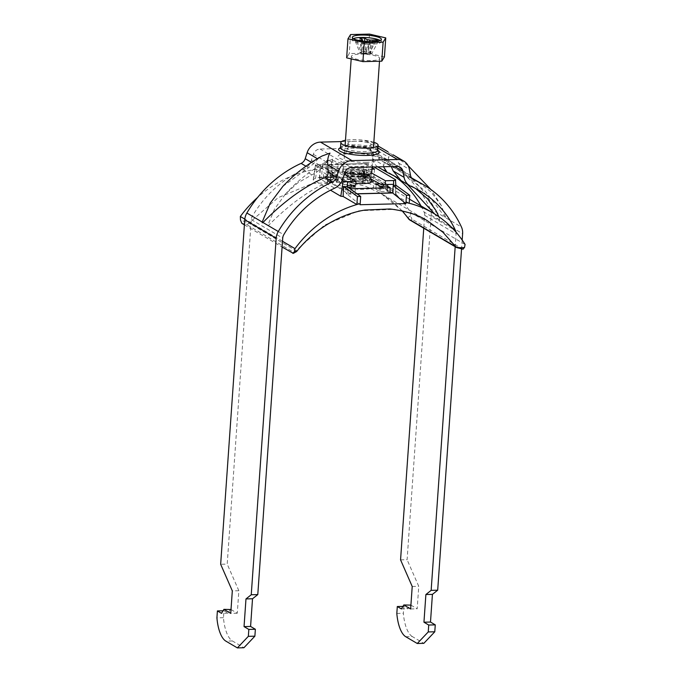 <?xml version="1.0" encoding="UTF-8"?>
<svg xmlns="http://www.w3.org/2000/svg" width="682" height="682" viewBox="0 0 682 682"><rect width="100%" height="100%" fill="white"/><g stroke="black" fill="none" stroke-linecap="round" stroke-linejoin="round"><path stroke-width="0.51" stroke-dasharray="3.41 2.56" d="M373.838 142.257A18.653 4.049 4 0 0 352.304 139.657A18.653 4.049 4 0 0 345.484 140.27M355.041 141.268A11.551 2.506 4 0 0 347.965 143.075A11.551 2.506 4 0 0 363.924 146.494A11.551 2.506 4 0 0 370.999 144.686A11.551 2.506 4 0 0 355.041 141.268M377.811 166.877A14.211 12.719 120.5 0 1 372.645 158.838L371.545 152.887A7.11 6.36 -59.5 0 0 368.706 148.71A7.11 6.36 -59.5 0 0 365.586 147.917L320.02 149.034A7.11 6.36 120.5 0 0 313.336 154.311L311.401 160.338A14.211 12.719 -59.5 0 1 303.217 169.69A106.597 95.395 120.5 0 0 252.349 216.228A7.11 6.36 120.5 0 0 251.291 219.595L227.208 564.108L220.661 564.27M383.472 166.74L384.682 160.62L384.298 157.892L400.129 167.209M368.706 148.71L384.358 157.926L389.831 163.654L391.246 166.553M421.007 205.947A106.597 95.395 -59.5 0 1 424.068 212.034L453.487 229.34M439.523 221.13L434.715 214.037M407.188 184.183L388.757 172.52A106.597 95.395 -59.5 0 1 392.994 175.18M455.994 232.119A7.11 6.36 -59.5 0 1 456.079 233.858L455.184 246.705M424.068 212.034A7.11 6.36 -59.5 0 1 424.656 215.359L423.752 228.206M378.322 167.201A14.211 12.719 120.5 0 0 379.55 167.823A106.597 95.395 -59.5 0 1 388.757 172.52M400.982 180.534L415.636 188.522M438.893 216.765L440.043 221.428M332.62 159.153L326.473 162.043L322.313 166.758C319.96 169.989 316.491 172.665 311.896 174.805L297.309 183.211L285.178 194.361L274.522 209.059L267.804 225.324L268.316 225.631C283.482 210.133 304.453 192.554 325.953 183.074C329.969 180.602 331.955 177.047 331.921 172.41L331.631 165.078L332.62 159.153M282.894 186.339L308.528 167.738L313.686 163.689L317.906 159.008L322.134 155.982M400.564 559.871L407.103 559.709L431.195 215.205A14.211 12.719 -59.5 0 0 430.027 208.539A113.698 101.754 -59.5 0 0 392.363 166.391A113.698 101.754 -59.5 0 0 382.542 161.387A7.11 6.36 120.5 0 1 381.929 161.071A7.11 6.36 120.5 0 1 379.09 156.894L377.99 150.944A14.211 12.719 -59.5 0 0 372.312 142.589A14.211 12.719 -59.5 0 0 366.063 140.995L341.554 141.592M411.519 177.857L406.549 175.521L402.03 170.398L398.655 163.109C396.259 158.395 392.636 154.592 387.777 151.694C389.439 152.708 389.763 154.567 388.749 157.278L387.564 161.881C387.214 163.424 388.015 164.712 389.951 165.752L400.061 170.918L425.253 191.156L445.968 218.3L441.45 205.768L430.871 191.753L416.097 180.363M412.781 179.187L405.918 175.197L413.352 179.571M381.929 161.071L389.951 165.752L382.542 161.387M231.01 609.529L237.285 613.22L238.853 590.723L227.208 564.108M230.456 609.197L228.044 613.178L223.943 610.765L223.457 617.687A28.422 11.082 88.6 0 0 232.383 640.952L243.917 647.738M223.943 610.765L223.04 610.791M223.457 617.687L216.919 617.849M238.853 590.723L232.315 590.885M228.044 613.178L221.497 613.34M237.285 613.22L230.746 613.374M462.174 240.055L461.552 249.015M405.739 636.715L412.286 636.553L423.82 643.339M410.914 605.13L417.188 608.821L418.757 586.332L407.103 559.709M412.286 636.553A28.422 11.082 88.6 0 1 403.36 613.288L403.846 606.366L407.938 608.779L410.351 604.798M402.943 606.392L403.846 606.366M396.822 613.45L403.36 613.288M412.218 586.486L418.757 586.332M401.4 608.941L407.938 608.779M410.641 608.975L417.188 608.821M350.932 182.085A6.394 1.39 -176 0 1 350.437 181.497A6.394 1.39 -176 0 1 355.612 180.491A6.394 1.39 -176 0 1 362.705 181.796A6.394 1.39 -176 0 1 363.199 182.384A6.394 1.39 -176 0 1 358.024 183.39A6.394 1.39 -176 0 1 350.932 182.085M351.656 171.702A6.394 1.39 -176 0 1 351.162 171.114A6.394 1.39 -176 0 1 356.336 170.116A6.394 1.39 -176 0 1 363.429 171.412A6.394 1.39 -176 0 1 363.924 172.009A6.394 1.39 -176 0 1 358.749 173.006A6.394 1.39 -176 0 1 351.656 171.702M356.865 41.611L361.656 53.409L363.344 53.367L363.259 41.449L356.865 41.611L354.93 40.468L359.721 52.267L361.4 52.224A4.552 0.989 4 0 0 361.665 52.812A4.552 0.989 4 0 0 362.5 53.153A4.552 0.989 4 0 0 363.344 53.367A4.552 0.989 4 0 0 364.989 53.622A4.552 0.989 4 0 0 369.115 53.614A4.552 0.989 4 0 0 369.635 53.511A4.552 0.989 4 0 0 370.309 53.196A4.552 0.989 4 0 0 370.045 52.608A4.552 0.989 4 0 0 368.374 52.054L370.053 52.011L371.997 53.153L370.309 53.196L372.065 41.235M353.361 38.627A14.569 3.163 4 0 0 352.159 39.761A14.569 3.163 4 0 0 353.276 41.099A14.569 3.163 4 0 0 369.439 44.066A14.569 3.163 4 0 0 381.221 41.79A14.569 3.163 4 0 0 380.189 40.502M371.724 172.555A14.211 3.086 4 0 0 370.633 171.242A14.211 3.086 4 0 0 354.862 168.343A14.211 3.086 4 0 0 343.37 170.568A14.211 3.086 4 0 0 344.461 171.881A14.211 3.086 4 0 0 344.998 172.162M352.449 57.697A14.211 3.086 -176 0 1 351.349 56.393A14.211 3.086 -176 0 1 362.85 54.168A14.211 3.086 -176 0 1 378.612 57.058A14.211 3.086 -176 0 1 379.704 58.371A14.211 3.086 -176 0 1 368.212 60.596A14.211 3.086 -176 0 1 352.449 57.697M370.335 53.921L369.635 53.511L370.855 41.798L373.523 43.367L370.335 53.921L365.688 54.04L364.989 53.622L366.208 41.909L368.877 43.486L365.688 54.04M364.879 41.355L366.021 51.38L366.72 51.798L367.104 41.534M362.474 41.082L362.074 51.909L361.375 51.5L366.021 51.38M359.857 38.175L361.375 51.5M369.9 41.653L368.374 52.054A4.552 0.989 4 0 0 366.72 51.798A4.552 0.989 4 0 0 362.074 51.909A4.552 0.989 4 0 0 361.4 52.224L361.315 40.306M354.93 40.468L358.468 40.383M378.45 41.082L371.997 53.153M375.867 41.142L370.053 52.011M370.855 41.798A5.405 1.176 4 0 0 371.392 41.662M373.523 43.367L368.877 43.486M363.259 41.449A5.405 1.176 4 0 0 366.208 41.909M384.418 56.921L368.144 53.128L349.252 53.588L346.644 57.842M350.582 34.56L349.252 53.588M369.474 34.1L368.144 53.128M361.656 53.409L359.721 52.267M353.788 169.349A9.77 2.123 4 0 0 347.905 170.602A9.77 2.123 4 0 0 351.554 172.836A9.77 2.123 4 0 0 361.298 173.774A9.77 2.123 4 0 0 367.223 171.958A9.77 2.123 4 0 0 353.788 169.349M371.903 180.815A15.098 3.274 4 0 0 351.136 176.791A15.098 3.274 4 0 0 342.04 178.727A15.098 3.274 4 0 0 355.825 183.407M353.412 172.725A10.128 2.199 4 0 0 347.198 174.311A10.128 2.199 4 0 0 361.196 177.311A10.128 2.199 4 0 0 367.402 175.726A10.128 2.199 4 0 0 353.412 172.725M354.572 173.416A7.11 1.543 4 0 0 350.216 174.524A7.11 1.543 4 0 0 360.036 176.629A7.11 1.543 4 0 0 364.393 175.513A7.11 1.543 4 0 0 354.572 173.416M354.81 169.954A7.11 1.543 4 0 0 350.454 171.063A7.11 1.543 4 0 0 360.275 173.168A7.11 1.543 4 0 0 364.631 172.06A7.11 1.543 4 0 0 354.81 169.954M356.976 193.765L350.616 193.918L347.88 192.315L355.075 192.136L350.983 189.724L343.779 189.903L330.122 181.855L330.48 176.672L344.146 184.711L351.341 184.532L352.696 185.334M383.344 184.566L383.395 183.748L379.951 183.833M383.395 183.748L369.738 175.709L362.534 175.888L358.442 173.475L365.637 173.296L362.901 171.685L323.652 172.648L326.388 174.26L333.583 174.081L337.675 176.493L330.48 176.672M389.865 192.963L387.137 191.352L379.934 191.531L375.842 189.119L383.037 188.94L369.371 180.9L362.176 181.08L358.076 178.667L365.271 178.488L362.543 176.877L323.285 177.84L326.022 179.443L326.388 174.26M323.285 177.84L323.652 172.648M330.122 181.855L337.317 181.685L333.217 179.272L326.022 179.443M369.371 180.9L369.738 175.709M383.037 188.94L383.224 186.271M365.271 178.488L365.637 173.296M362.543 176.877L362.901 171.685M343.779 189.903L344.146 184.711M347.88 192.315L348.221 187.422M350.616 193.918L350.932 189.383M387.137 191.352L387.495 186.16M379.934 191.531L380.3 186.339M375.842 189.119L376.2 183.927M350.983 189.724L351.162 187.056M351.281 185.368L351.341 184.532M355.075 192.136L355.441 186.945M362.176 181.08L362.534 175.888M358.076 178.667L358.442 173.475M333.217 179.272L333.583 174.081M337.317 181.685L337.675 176.493M315.536 178.377L317.207 167.422C315.63 165.436 315.169 164.575 315.817 164.839L313.481 180.159C312.885 179.579 313.567 178.982 315.536 178.377A113.698 101.754 120.5 0 1 337.368 174.907L326.158 168.318A113.698 101.754 -59.5 0 1 331.068 168.19L342.27 174.788A113.698 101.754 120.5 0 1 363.685 177.201L368.348 178.82L368.152 163.561L344.112 164.055A3.555 1.381 88.6 0 1 344.291 164.081L331.623 160.202L331.068 168.19A113.698 101.754 120.5 0 1 378.544 180.952A113.698 101.754 120.5 0 1 410.428 212.315L465.081 244.48M395.475 179.647L395.671 194.907L368.348 178.82M409.191 203.262L395.5 195.205L395.79 185.137M337.368 174.907L337.922 166.92A3.555 1.381 -91.4 0 1 339.201 164.174A3.555 1.381 -91.4 0 1 339.38 164.2L326.721 160.33L326.158 168.318A113.698 101.754 120.5 0 0 257.6 197.456M282.493 241.283L244.812 219.11M339.201 164.174L315.502 164.814L313.226 179.733L330.506 190.184M344.112 164.055A3.555 1.381 88.6 0 0 342.833 166.8L342.27 174.788M315.57 164.746L342.236 180.389M373.949 166.971L368.152 163.561C367.121 163.305 365.586 164.217 363.549 166.289L363.685 177.201M347.419 186.842L346.908 194.106L345.459 192L345.919 185.47L330.02 175.99L327.471 177.337L327.837 172.145L330.83 170.168L328.051 170.236L327.155 183.04L329.935 182.972L330.83 170.168L337.607 170.006L344.316 174.191M355.689 185.257L347.513 185.453M345.459 192L329.977 182.35L327.326 179.417L363.966 178.522L370.863 181.352L389.933 191.949M328.051 170.236L320.54 165.82A3.555 0.767 -176 0 1 320.267 165.487A3.555 0.767 -176 0 1 322.441 164.933L362.347 163.953A3.555 0.767 -176 0 1 366.984 164.677L372.065 167.67M371.963 169.17L364.947 169.341L371.528 173.006M360.079 204.728L346.908 194.106L357.104 193.859M364.947 169.341L359.567 171.37L359.201 176.561L363.787 175.163L370.94 178.999M364.469 171.25L371.716 169.17L371.281 175.385L370.3 175.001L364.111 176.442L364.469 171.25L359.567 171.37M364.111 176.442L359.201 176.561M374.503 169.102L373.608 181.906L370.82 181.975L371.281 175.385L387.785 184.472M387.657 186.254L387.325 190.977M381.383 184.609L393.309 184.336M244.395 224.821L282.092 247.012M241.837 223.321L246.373 224.421L293.277 252.025L292.697 253.252M463.163 249.228L458.253 247.992L411.348 220.388L411.928 219.161L410.564 215.862L410.428 212.315M462.788 249.092L411.928 219.161M402.133 210.84L391.886 201.02L381.11 193.535L427.614 220.9L411.783 213.543L394.69 209.34L358.834 210.798L324.547 225.094L295.903 250.686L248.998 223.082L278.026 197.72L312.382 183.458L348.238 182L365.313 186.203L381.11 193.535L402.303 210.883M322.441 164.933L321.546 177.738L361.451 176.757L362.347 163.953M366.984 164.677L366.089 177.482L373.608 181.906M366.089 177.482A3.555 0.767 4 0 0 361.451 176.757M321.546 177.738A3.555 0.767 4 0 0 319.372 178.292A3.555 0.767 4 0 0 319.645 178.616L327.155 183.04M329.935 182.972L327.283 180.108L363.915 179.213L370.82 181.975M327.283 180.108L327.326 179.417M363.915 179.213L363.966 178.522M410.564 215.862C408.1 217.072 407.546 218.18 408.902 219.169M246.373 224.421A3.555 3.18 -59.5 0 0 248.998 223.082L240.473 220.022M296.636 251.513L295.903 250.686A3.555 3.18 -59.5 0 1 293.277 252.025M370.3 175.001L363.787 175.163M352.313 185.316L336.524 175.828L332.381 177.218L332.748 172.026L337.607 170.006M327.837 172.145L332.748 172.026M327.471 177.337L332.381 177.218M330.02 175.99L336.524 175.828M326.721 160.33L331.623 160.202M377.726 150.372A18.653 4.049 4 0 0 351.946 144.848A18.653 4.049 4 0 0 340.506 147.772M354.674 146.46A11.551 2.506 4 0 0 347.598 148.267A11.551 2.506 4 0 0 363.557 151.685A11.551 2.506 4 0 0 370.633 149.878A11.551 2.506 4 0 0 354.674 146.46M366.37 162.342A20.434 4.433 -176 0 1 339.704 158.181A20.434 4.433 -176 0 1 350.659 153.1A20.434 4.433 -176 0 1 377.317 157.261A20.434 4.433 -176 0 1 366.37 162.342M320.02 149.034L351.443 167.525M365.586 147.917L397.009 166.408M389.831 163.654L394.614 166.468M371.545 152.887L384.682 160.62M424.656 215.359L456.079 233.858M372.645 158.838L383.548 165.257M379.55 167.823L388.237 172.938M402.286 181.207L410.973 186.314M313.336 154.311L326.473 162.043M331.631 165.078L344.768 172.81M252.349 216.228L267.804 225.324M251.291 219.595L282.723 238.095M268.316 225.631L283.772 234.727M331.921 172.41L342.833 178.829M311.401 160.338L322.313 166.758M325.953 183.074L334.64 188.181M303.217 169.69L311.896 174.805M305.92 166.203L308.528 167.738M311.478 162.393L313.686 163.689M317.377 158.701L317.906 159.008M377.734 150.296A20.434 4.433 4 0 0 351.136 146.178A20.434 4.433 4 0 0 340.514 147.696M366.063 140.995L377.896 147.96M377.99 150.944L388.749 157.278M398.655 163.109L409.413 169.443M446.13 218.018L461.458 227.038M431.195 215.205L462.618 233.696M430.027 208.539L445.355 217.558M379.09 156.894L387.564 161.881M402.03 170.398L410.513 175.385M232.383 640.952L225.836 641.114M353.165 176.186A10.128 2.199 4 0 0 346.959 177.772A10.128 2.199 4 0 0 360.957 180.773A10.128 2.199 4 0 0 367.163 179.187A10.128 2.199 4 0 0 353.165 176.186M349.951 181.497A17.229 3.742 -176 0 1 372.44 185.01A17.229 3.742 -176 0 1 363.208 189.298A17.229 3.742 -176 0 1 340.71 185.785A17.229 3.742 -176 0 1 349.951 181.497M342.833 166.8L363.549 166.289M317.207 167.422L337.922 166.92M339.38 164.2L344.291 164.081M368.152 163.561L315.817 164.839M319.645 178.616L320.54 165.82M458.253 247.992A3.555 3.18 -59.5 0 1 456.693 247.592M411.348 220.388A3.555 3.18 -59.5 0 1 409.788 219.988M347.965 143.075L347.598 148.267C345.697 155.411 343.728 153.603 343.95 154.209L351.477 153.331C359.789 152.811 372.747 155.377 373.421 156.263C372.432 154.942 371.127 155.692 370.633 149.878L370.999 144.686M436.113 210.806C423.931 188.769 407.529 171.625 386.89 159.375L384.324 157.909M411.476 185.888L420.189 191.011M377.794 150.731C377.24 150.552 378.075 149.665 369.252 147.696L351.307 146.221C339.244 146.928 341.119 148.13 340.395 148.113M372.312 142.589L378.033 145.957M441.45 205.768L430.879 189.519M408.049 165.581L393.096 154.823M392.363 166.391L400.061 170.918M285.178 194.361C297.642 180.432 312.16 169.153 328.724 160.517M350.437 181.497L351.162 171.114M362.5 53.153L365.757 54.151L369.115 53.614M381.221 41.79L381.391 39.368M343.37 170.568L345.118 145.505M351.179 58.899L351.349 56.393M372.108 167.022L373.472 147.491M379.507 61.227L379.704 58.371M352.159 39.761L352.33 37.34M363.199 182.384L363.924 172.009M347.905 170.602L346.379 172.716M345.007 174.618L342.04 178.727M347.198 174.311L346.959 177.772C344.785 184.2 343.907 181.838 344.12 182.452L350.608 181.685C358.272 181.173 369.874 183.816 369.32 184.217C368.587 184.387 367.862 182.708 367.163 179.187L367.402 175.726M350.454 171.063L350.216 174.524M364.631 172.06L364.393 175.513M367.223 171.958L368.442 174.26M409.481 199.161L378.544 180.952M395.944 195.146L395.816 185.163M319.372 178.292L320.267 165.487"/><path stroke-width="1.02" d="M345.484 140.27A18.653 4.049 4 0 0 340.872 142.581A18.653 4.049 4 0 0 366.652 148.105A18.653 4.049 4 0 0 378.092 145.181A18.653 4.049 4 0 0 373.838 142.257M394.614 166.468L402.968 171.387A7.11 6.36 -59.5 0 0 400.129 167.209A7.11 6.36 -59.5 0 0 397.009 166.408L351.443 167.525A7.11 6.36 120.5 0 0 344.768 172.81L342.833 178.829A14.211 12.719 -59.5 0 1 334.64 188.181A106.597 95.395 120.5 0 0 283.772 234.727A7.11 6.36 120.5 0 0 282.723 238.095L257.787 594.593L251.249 594.755L245.98 598.924L244.045 626.605L248.828 629.426L248.342 636.34L237.379 647.9L225.836 641.114A28.422 11.082 88.6 0 1 216.919 617.849L217.396 610.927L221.497 613.34L223.909 609.358L230.746 613.374L232.315 590.885L220.661 564.27L244.753 219.757L276.176 238.257L251.249 594.755M397.367 177.584L387.086 172.35L383.472 166.74M434.715 214.037L407.188 184.183M402.968 171.387L404.068 177.337A14.211 12.719 120.5 0 0 409.746 185.692A14.211 12.719 120.5 0 0 410.973 186.314A106.597 95.395 -59.5 0 1 420.189 191.011A106.597 95.395 -59.5 0 1 455.499 230.525A7.11 6.36 -59.5 0 1 455.994 232.119M391.246 166.553L393.164 170.918L400.982 180.534L409.746 185.692M377.811 166.877A14.211 12.719 120.5 0 0 378.322 167.201L386.992 172.299M415.636 188.522L427.529 198.769L436.113 210.806L438.893 216.765M392.994 175.18A106.597 95.395 -59.5 0 1 421.007 205.947M341.554 141.592L320.497 142.112A14.211 12.719 120.5 0 0 307.147 152.674L305.212 158.701A7.11 6.36 -59.5 0 1 301.112 163.373A113.698 101.754 120.5 0 0 246.858 213.023A14.211 12.719 120.5 0 0 244.753 219.757M262.962 222.494L262.272 222.792L262.178 222.034L270.2 203.159L282.894 186.339C294.394 174.174 307.471 164.055 322.134 155.982L329.994 153.109C328.042 156.169 327.317 160.082 327.812 164.839L328.161 172.205C328.238 174.507 327.224 176.28 325.126 177.508C301.444 187.431 279.322 205.794 262.962 222.494L278.282 231.513A14.211 12.719 120.5 0 0 276.176 238.257M377.896 147.96L397.495 159.494L351.929 160.602A14.211 12.719 120.5 0 0 338.57 171.173L336.635 177.192A7.11 6.36 -59.5 0 1 332.543 181.872A113.698 101.754 120.5 0 0 278.282 231.513M397.495 159.494A14.211 12.719 -59.5 0 1 403.735 161.08L393.096 154.823M403.735 161.08A14.211 12.719 -59.5 0 1 409.413 169.443L410.513 175.385A7.11 6.36 120.5 0 0 413.352 179.571A7.11 6.36 120.5 0 0 413.965 179.877A113.698 101.754 -59.5 0 1 423.786 184.89A113.698 101.754 -59.5 0 1 461.458 227.038A14.211 12.719 -59.5 0 1 462.618 233.696L462.174 240.055M423.786 184.89L411.519 177.857M257.787 594.593L252.519 598.77L250.584 626.451L255.366 629.264L254.88 636.178L243.917 647.738L237.379 647.9M223.909 609.358L231.01 609.529M254.88 636.178L248.342 636.34M255.366 629.264L248.828 629.426M223.04 610.791L217.396 610.927M252.519 598.77L245.98 598.924M250.584 626.451L244.045 626.605M423.752 228.206L400.564 559.871L412.218 586.486L410.641 608.975L403.812 604.96L410.914 605.13M455.184 246.705L431.152 590.356L437.691 590.194L432.422 594.372L430.487 622.052L435.269 624.865L434.784 631.788L423.82 643.339L417.273 643.501L405.739 636.715A28.422 11.082 88.6 0 1 396.822 613.45L397.299 606.528L401.4 608.941L403.812 604.96M461.552 249.015L437.691 590.194M431.152 590.356L425.883 594.534L423.948 622.206L428.731 625.027L428.245 631.941L417.273 643.501M428.245 631.941L434.784 631.788M428.731 625.027L435.269 624.865M397.299 606.528L402.943 606.392M425.883 594.534L432.422 594.372M423.948 622.206L430.487 622.052M353.447 38.678A14.569 3.163 4 0 0 369.61 41.645A14.569 3.163 4 0 0 381.391 39.368A14.569 3.163 4 0 0 380.275 38.022A14.569 3.163 4 0 0 364.111 35.055A14.569 3.163 4 0 0 352.33 37.34A14.569 3.163 4 0 0 353.447 38.678M380.189 40.502A14.569 3.163 4 0 0 380.104 40.443A14.569 3.163 4 0 0 366.788 37.612A14.569 3.163 4 0 0 353.361 38.627M344.998 172.162A14.211 3.086 4 0 0 360.846 174.788A14.211 3.086 4 0 0 371.724 172.555L372.108 167.022M367.104 41.534L367.172 39.633L364.503 38.064L364.879 41.355M362.474 41.082L362.526 39.752L359.857 38.175L364.503 38.064M361.324 40.911L361.315 40.306L358.468 40.383M378.212 41.091L372.065 41.235A5.405 1.176 4 0 1 371.392 41.662M369.9 41.653L370.121 40.093L376.515 39.94L375.867 41.142M362.526 39.752A5.405 1.176 4 0 0 361.315 40.306M370.121 40.093A5.405 1.176 4 0 0 367.172 39.633M376.515 39.94L378.399 41.048M383.131 42.139L385.748 37.894L369.474 34.1L350.582 34.56L347.973 38.814L364.248 42.599L383.131 42.139L381.801 61.167L384.418 56.921L385.748 37.894M347.973 38.814L346.644 57.842L362.918 61.636L381.801 61.167M364.248 42.599L362.918 61.636M355.825 183.407A15.098 3.274 4 0 0 362.747 183.629A15.098 3.274 4 0 0 371.903 180.815L368.442 174.26M352.696 185.334L355.441 186.945L348.246 187.124L350.974 188.735L390.232 187.772L387.495 186.16L380.3 186.339L376.2 183.927L379.951 183.833M356.976 193.765L389.865 192.963L390.232 187.772M383.224 186.271L383.344 184.566M350.932 189.383L350.974 188.735M351.162 187.056L351.281 185.368M402.303 210.883L408.902 219.169L455.806 246.773C457.562 247.609 460.452 247.89 464.485 247.6L465.081 244.48A113.698 101.754 120.5 0 0 433.198 213.116A113.698 101.754 120.5 0 0 409.191 203.262L409.754 195.248L395.79 185.137L393.625 185.709L393.565 180.534C395.458 180.432 396.097 180.133 395.475 179.647L373.949 166.971M257.6 197.456A113.698 101.754 120.5 0 0 240.345 216.475L240.473 220.022L241.837 223.321L244.395 224.821M344.316 174.191L355.961 181.446L355.689 185.257L347.513 185.453L347.419 186.842L360.684 196.45L360.181 203.628A113.698 101.754 120.5 0 0 356.857 204.54A113.698 101.754 120.5 0 0 294.999 248.64L282.493 241.283M244.812 219.11L240.345 216.475M357.419 196.527L356.857 204.54L343.165 196.484L340.812 196.245L343.14 180.926L347.794 181.651L347.002 186.851L343.455 186.416L357.419 196.527L360.684 196.45M330.506 190.184L340.812 196.245M342.236 180.389L343.14 180.926M355.961 181.446L347.794 181.651M372.065 167.67L374.503 169.102L371.963 169.17M371.528 173.006L385.398 180.73L393.565 180.534M395.816 185.163L395.475 179.647M360.181 203.628L360.079 204.728L405.867 203.611L392.704 192.989L357.104 193.859M343.455 186.416L343.165 196.484M370.94 178.999L381.383 184.609L385.134 184.532L385.398 180.73M385.134 184.532L393.309 184.336L393.625 185.709M387.785 184.472L387.657 186.254M389.933 191.949L392.704 192.989L393.207 185.717L406.481 195.333L409.754 195.248M282.092 247.012L293.328 253.372L296.636 251.522L294.394 251.76L294.999 248.64M463.163 249.228L456.693 247.592A3.555 3.18 -59.5 0 1 455.806 246.773L442.959 232.272L427.614 220.9C418.808 215.052 406.284 211.07 390.036 208.965L364.896 210.073C344.086 213.347 316.712 226.288 296.636 251.522M464.485 247.6L462.788 249.092M292.697 253.252L294.394 251.76M405.867 203.611L406.481 195.333M408.33 218.675L408.902 219.169A3.555 3.18 -59.5 0 0 409.788 219.988L402.133 210.84M405.978 202.511A113.698 101.754 -59.5 0 1 409.191 203.262M340.523 148.011L340.506 147.772A18.653 4.049 4 0 0 366.294 153.288A18.653 4.049 4 0 0 377.726 150.372L377.675 150.603M453.487 229.34L455.499 230.525M393.164 170.918L404.068 177.337M246.858 213.023L262.178 222.034M301.112 163.373L305.92 166.203M325.126 177.508L332.543 181.872M328.161 172.205L336.635 177.192M305.212 158.701L311.478 162.393M327.812 164.839L338.57 171.173M307.147 152.674L317.377 158.701M320.497 142.112L351.929 160.602M340.514 147.696A20.434 4.433 4 0 0 344.299 152.904A20.434 4.433 4 0 0 366.856 155.428A20.434 4.433 4 0 0 377.734 150.296M412.781 179.187L413.965 179.877M378.092 145.181L377.726 150.372M378.033 145.957L387.87 151.745M430.879 189.519L408.049 165.581M340.872 142.581L340.506 147.772M345.118 145.505L351.179 58.899M373.472 147.491L379.507 61.227M346.379 172.716L345.007 174.618M433.198 213.116L409.481 199.161M456.693 247.592L409.788 219.988"/></g></svg>
